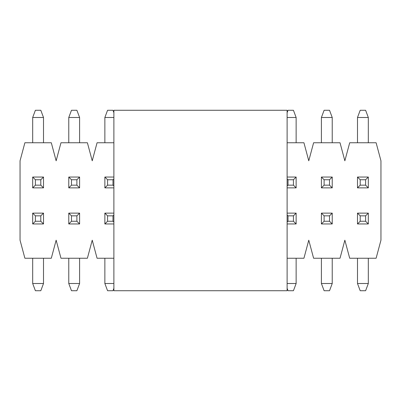 <?xml version="1.0" encoding="UTF-8"?>
<svg xmlns="http://www.w3.org/2000/svg" width="401" height="401" viewBox="0 0 401 401"><rect width="100%" height="100%" fill="white"/><g stroke="black" fill="none" stroke-linecap="round" stroke-linejoin="round"><path stroke-width="0.6" d="M113.884 290.725L113.884 110.275L287.116 110.275L287.116 290.725L113.884 290.725M287.116 258.244L303.933 258.244L308.77 240.199L313.607 258.244L340.023 258.244L344.86 240.199L349.697 258.244L376.113 258.244L380.95 240.199L380.95 160.801L376.113 142.756L349.697 142.756L344.86 160.801L340.023 142.756L313.607 142.756L308.77 160.801L303.933 142.756L287.116 142.756M113.884 142.756L97.067 142.756L92.23 160.801L87.393 142.756L60.977 142.756L56.14 160.801L51.303 142.756L24.887 142.756L20.05 160.801L20.05 240.199L24.887 258.244L51.303 258.244L56.14 240.199L60.977 258.244L87.393 258.244L92.23 240.199L97.067 258.244L113.884 258.244M365.612 221.252L365.612 215.838L360.198 215.838L360.198 221.252L365.612 221.252L368.318 223.958L368.318 213.131L365.612 215.838M360.198 221.252L357.492 223.958L368.318 223.958M368.318 213.131L357.492 213.131L360.198 215.838M368.318 258.244L368.318 283.507L357.492 283.507L357.492 258.244M357.492 223.958L357.492 213.131M368.318 283.507L365.612 290.725L360.198 290.725L357.492 283.507M329.522 221.252L329.522 215.838L324.108 215.838L324.108 221.252L329.522 221.252L332.228 223.958L332.228 213.131L329.522 215.838M324.108 221.252L321.401 223.958L332.228 223.958M332.228 213.131L321.401 213.131L324.108 215.838M332.228 258.244L332.228 283.507L321.401 283.507L321.401 258.244M321.401 223.958L321.401 213.131M332.228 283.507L329.522 290.725L324.108 290.725L321.401 283.507M293.432 221.252L293.432 215.838L288.018 215.838L288.018 221.252L293.432 221.252L296.138 223.958L296.138 213.131L293.432 215.838M288.018 221.252L287.116 222.154M287.116 223.958L296.138 223.958M287.116 214.936L288.018 215.838M296.138 213.131L287.116 213.131M296.138 258.244L296.138 283.507L287.116 283.507M296.138 283.507L293.432 290.725L288.018 290.725L287.116 288.319M112.982 221.252L112.982 215.838L107.568 215.838L107.568 221.252L112.982 221.252L113.884 222.154M107.568 221.252L104.861 223.958L113.884 223.958M113.884 214.936L112.982 215.838M113.884 213.131L104.861 213.131L107.568 215.838M113.884 283.507L104.861 283.507L104.861 258.244M104.861 223.958L104.861 213.131M113.884 288.319L112.982 290.725L107.568 290.725L104.861 283.507M76.892 221.252L76.892 215.838L71.478 215.838L71.478 221.252L76.892 221.252L79.599 223.958L79.599 213.131L76.892 215.838M71.478 221.252L68.771 223.958L79.599 223.958M79.599 213.131L68.771 213.131L71.478 215.838M79.599 258.244L79.599 283.507L68.771 283.507L68.771 258.244M68.771 223.958L68.771 213.131M79.599 283.507L76.892 290.725L71.478 290.725L68.771 283.507M40.802 221.252L40.802 215.838L35.388 215.838L35.388 221.252L40.802 221.252L43.508 223.958L43.508 213.131L40.802 215.838M35.388 221.252L32.681 223.958L43.508 223.958M43.508 213.131L32.681 213.131L35.388 215.838M43.508 258.244L43.508 283.507L32.681 283.507L32.681 258.244M32.681 223.958L32.681 213.131M43.508 283.507L40.802 290.725L35.388 290.725L32.681 283.507M360.198 179.748L360.198 185.162L365.612 185.162L365.612 179.748L360.198 179.748L357.492 177.041L357.492 187.868L360.198 185.162M365.612 179.748L368.318 177.041L357.492 177.041M357.492 187.868L368.318 187.868L365.612 185.162M357.492 142.756L357.492 117.493L368.318 117.493L368.318 142.756M368.318 177.041L368.318 187.868M357.492 117.493L360.198 110.275L365.612 110.275L368.318 117.493M324.108 179.748L324.108 185.162L329.522 185.162L329.522 179.748L324.108 179.748L321.401 177.041L321.401 187.868L324.108 185.162M329.522 179.748L332.228 177.041L321.401 177.041M321.401 187.868L332.228 187.868L329.522 185.162M321.401 142.756L321.401 117.493L332.228 117.493L332.228 142.756M332.228 177.041L332.228 187.868M321.401 117.493L324.108 110.275L329.522 110.275L332.228 117.493M288.018 179.748L288.018 185.162L293.432 185.162L293.432 179.748L288.018 179.748L287.116 178.846M293.432 179.748L296.138 177.041L287.116 177.041M287.116 186.064L288.018 185.162M287.116 187.868L296.138 187.868L293.432 185.162M287.116 117.493L296.138 117.493L296.138 142.756M296.138 177.041L296.138 187.868M287.116 112.681L288.018 110.275L293.432 110.275L296.138 117.493M107.568 179.748L107.568 185.162L112.982 185.162L112.982 179.748L107.568 179.748L104.861 177.041L104.861 187.868L107.568 185.162M112.982 179.748L113.884 178.846M113.884 177.041L104.861 177.041M113.884 186.064L112.982 185.162M104.861 187.868L113.884 187.868M104.861 142.756L104.861 117.493L113.884 117.493M104.861 117.493L107.568 110.275L112.982 110.275L113.884 112.681M71.478 179.748L71.478 185.162L76.892 185.162L76.892 179.748L71.478 179.748L68.771 177.041L68.771 187.868L71.478 185.162M76.892 179.748L79.599 177.041L68.771 177.041M68.771 187.868L79.599 187.868L76.892 185.162M68.771 142.756L68.771 117.493L79.599 117.493L79.599 142.756M79.599 177.041L79.599 187.868M68.771 117.493L71.478 110.275L76.892 110.275L79.599 117.493M35.388 179.748L35.388 185.162L40.802 185.162L40.802 179.748L35.388 179.748L32.681 177.041L32.681 187.868L35.388 185.162M40.802 179.748L43.508 177.041L32.681 177.041M32.681 187.868L43.508 187.868L40.802 185.162M32.681 142.756L32.681 117.493L43.508 117.493L43.508 142.756M43.508 177.041L43.508 187.868M32.681 117.493L35.388 110.275L40.802 110.275L43.508 117.493"/></g></svg>
